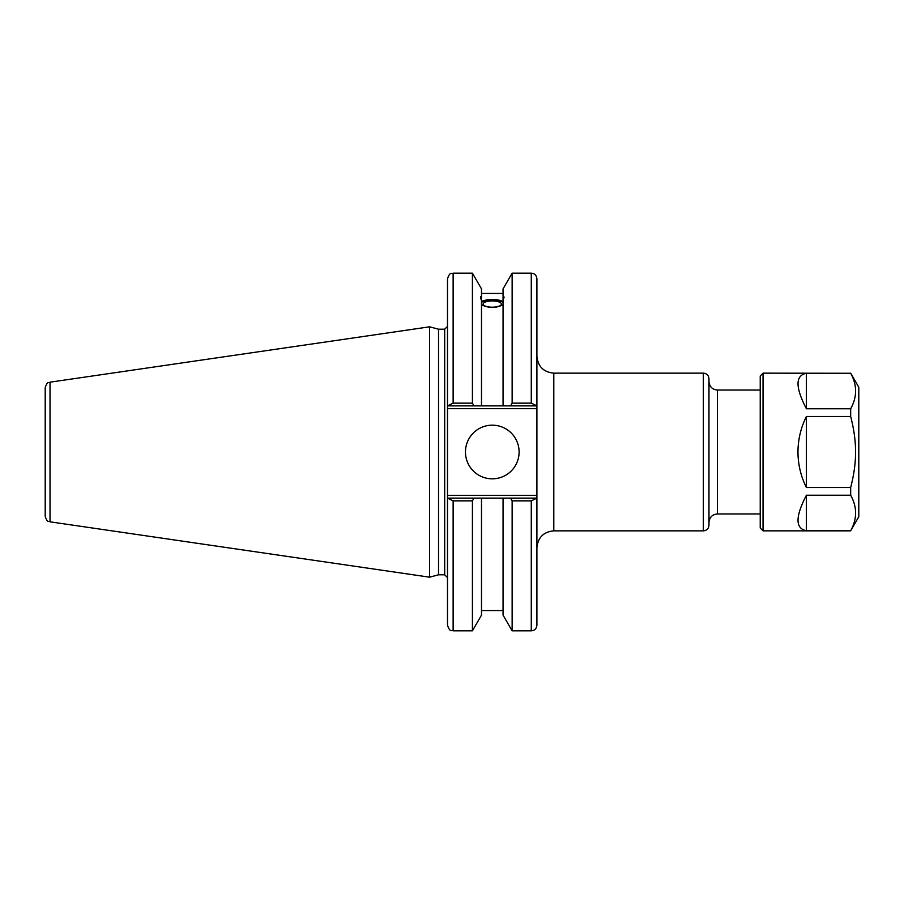 <?xml version="1.0" encoding="UTF-8"?>
<svg xmlns="http://www.w3.org/2000/svg" width="904" height="904" viewBox="0 0 904 904"><rect width="100%" height="100%" fill="white"/><g stroke="black" fill="none" stroke-linecap="round" stroke-linejoin="round"><path stroke-width="1.36" d="M760.23 513.958L717.426 513.958L717.426 390.042L760.23 390.042M703.346 530.851C706.77 530.524 708.646 528.648 708.973 525.224L708.973 378.776C708.646 375.352 706.77 373.476 703.346 373.149L703.346 530.851L553.802 530.851L553.802 373.149L703.346 373.149M536.908 405.873L536.908 278.805C536.569 275.381 534.693 273.505 531.281 273.166L531.281 403.15L536.908 405.873L536.908 495.313L447.491 495.313L447.491 625.195C450.147 632.879 451.435 629.749 453.13 630.834L453.13 500.85L447.491 498.127M536.908 498.127L531.281 500.85L531.281 630.834C534.693 630.495 536.569 628.619 536.908 625.195L536.908 495.313M536.095 498.127L510.579 498.127L512.139 500.85L512.139 630.834L531.281 630.834M510.579 498.127L503.065 498.127L503.065 615.115L512.139 630.834M483.154 304.072A9.13 3.119 180 0 1 492.284 300.942A9.13 3.119 180 0 1 501.415 304.072A9.13 3.119 180 0 1 492.284 307.19A9.13 3.119 180 0 1 483.154 304.072M504.116 297.032L503.065 300.456L503.065 297.133L504.116 297.032M503.065 304.738C495.878 308.287 488.691 308.287 481.493 304.738M481.493 300.456C480.148 297.066 480.148 295.958 481.493 297.133L481.493 405.873L536.095 405.873M480.453 297.032L481.493 297.133L481.493 288.885L472.419 273.166L472.419 403.15L453.13 403.15L453.13 273.166C451.458 274.251 450.169 271.098 447.491 278.805L447.491 408.687L536.908 408.687M481.493 301.416C488.691 298.716 495.878 298.716 503.065 301.416M503.065 302.411A11.831 4.045 0 0 0 492.284 300.026A11.831 4.045 0 0 0 481.493 302.411M503.065 300.456L503.065 405.873M503.065 297.133L503.065 288.885L512.139 273.166L512.139 403.15L510.579 405.873M447.491 495.313L447.491 408.687M438.542 574.786L438.542 329.214L444.678 329.214L444.678 574.786L438.542 574.786L429.615 577.181L50.025 521.823L50.025 382.177C48.658 383.33 47.539 380.55 45.2 387.748L45.2 516.252C47.539 523.45 48.658 520.67 50.025 521.823M503.065 498.127L448.305 498.127M453.13 500.85L472.419 500.85L473.99 498.127M472.419 500.85L472.419 630.834L453.13 630.834M447.491 405.873L453.13 403.15M50.025 382.177L429.615 326.819L429.615 577.181M448.305 405.873L481.493 405.873M512.139 500.85L531.281 500.85M531.281 403.15L512.139 403.15M473.99 405.873L472.419 403.15M465.458 452A26.826 26.826 0 0 1 505.698 428.767A26.826 26.826 0 0 1 505.698 475.233A26.826 26.826 0 0 1 465.458 452M481.493 498.127L481.493 615.115L472.419 630.834M763.044 373.149L763.044 530.851L760.23 528.038L760.23 375.962L763.044 373.149L850.675 373.273C857.229 385.104 857.229 396.946 850.675 408.777L850.675 416.484C853.997 429.343 855.625 441.186 855.546 452C855.625 462.814 853.997 474.656 850.675 487.516L850.675 495.222C857.229 507.054 857.229 518.896 850.675 530.727L858.8 516.772L858.8 387.228L850.675 373.149M806.413 530.727L806.413 495.222C795.237 516.738 795.237 528.58 806.413 530.727L850.675 530.727M806.413 495.222L850.675 495.222M806.413 487.516L806.413 416.484C800.842 427.671 798.017 439.502 797.972 452C798.017 464.498 800.842 476.329 806.413 487.516L850.675 487.516M806.413 416.484L850.675 416.484M806.413 408.777L806.413 373.273C795.237 375.42 795.237 387.262 806.413 408.777L850.675 408.777M806.413 373.273L850.675 373.273M717.426 513.958C712.295 514.455 709.482 517.269 708.973 522.41M717.426 390.042C712.295 389.545 709.482 386.731 708.973 381.59M553.802 530.851C543.541 531.857 537.914 537.484 536.908 547.756M553.802 373.149C543.541 372.143 537.914 366.515 536.908 356.244M444.678 574.786L447.491 577.599M444.678 329.214L447.491 326.401M453.13 273.166L472.419 273.166M512.139 273.166L531.281 273.166M481.493 293.45L503.065 293.45M481.493 610.55L503.065 610.55M438.542 329.214L429.615 326.819M763.044 530.851L850.675 530.851"/></g></svg>
